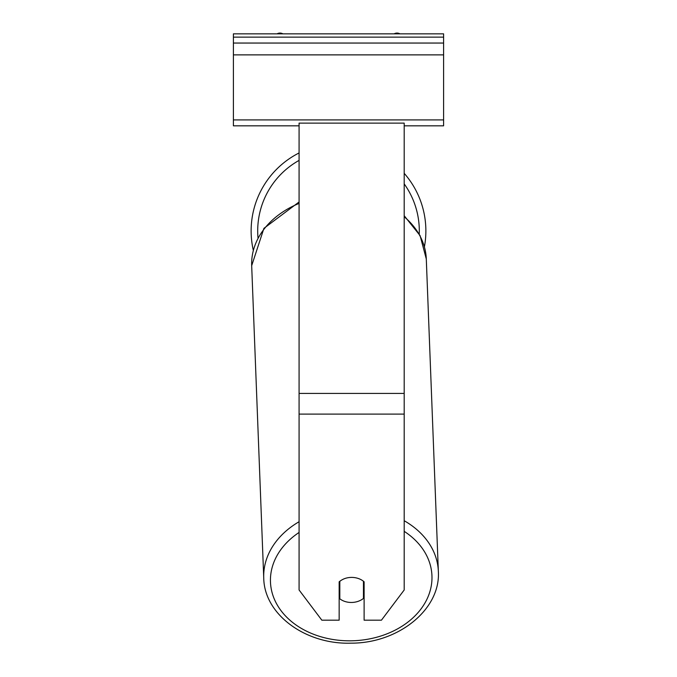 <?xml version="1.0" encoding="UTF-8"?>
<svg xmlns="http://www.w3.org/2000/svg" width="677" height="677" viewBox="0 0 677 677"><rect width="100%" height="100%" fill="white"/><g stroke="black" fill="none" stroke-linecap="round" stroke-linejoin="round"><path stroke-width="1.02" d="M404.194 173.32A87.367 87.367 0 0 1 424.42 246.767M253.3 250.27A87.367 87.367 0 0 1 299.082 152.951M339.812 581.255L339.812 581.34A16.426 12.575 177.8 0 1 345.025 578.471A16.426 12.584 0 0 1 351.642 577.405A16.426 12.584 0 0 1 364.116 581.814L364.116 620.183L381.439 620.183L404.194 589.989L404.194 123.121L299.082 123.121L299.082 589.989L321.837 620.183L339.16 620.183L339.16 581.814M339.16 590.911A16.426 12.575 177.8 0 0 339.524 591.199L339.812 598.798A16.426 12.575 177.8 0 0 351.634 602.462A16.426 12.575 177.8 0 0 363.456 598.426L363.456 581.247M339.812 598.798L339.812 581.34M363.456 590.581A16.426 12.575 177.8 0 0 364.116 589.98M339.524 591.199L339.524 581.492M443.604 33.85L233.396 33.85L233.396 43.049L443.604 43.049L443.604 33.85M443.604 43.049L443.604 125.82L404.194 125.82M299.082 125.82L233.396 125.82L233.396 43.049M399.938 33.85A5.915 5.915 0 0 0 394.116 33.85M282.884 33.85A5.915 5.915 0 0 0 277.062 33.85M299.082 160.39A80.8 80.8 0 0 0 257.996 237.822M419.241 234.03A80.8 80.8 0 0 0 404.194 183.873M404.194 414.112L299.082 414.112M404.194 393.413L299.082 393.413M404.194 531.343A80.8 61.878 -2.2 0 1 426.874 599.373A80.8 61.878 -2.2 0 1 351.211 640.806A80.8 61.878 -2.2 0 1 275.353 601.379A80.8 61.878 -2.2 0 1 299.082 532.452M299.082 521.722A87.367 66.905 177.8 0 0 263.742 578.056C264.242 614.775 306.012 644.749 351.151 643.15C398.135 643.387 440.862 609.461 438.349 571.312A87.367 66.905 177.8 0 0 404.194 520.723M263.742 578.056L251.683 265.689A87.367 66.905 -2.2 0 1 299.082 203.413M404.194 216.742A87.367 66.905 -2.2 0 1 426.29 258.944L438.349 571.312M443.604 37.133L233.396 37.133M443.604 119.905L233.396 119.905M443.604 54.871L233.396 54.871M251.683 265.689L263.928 228.344L299.082 201.974M404.194 215.718L420.078 235.604L426.29 258.944"/></g></svg>
